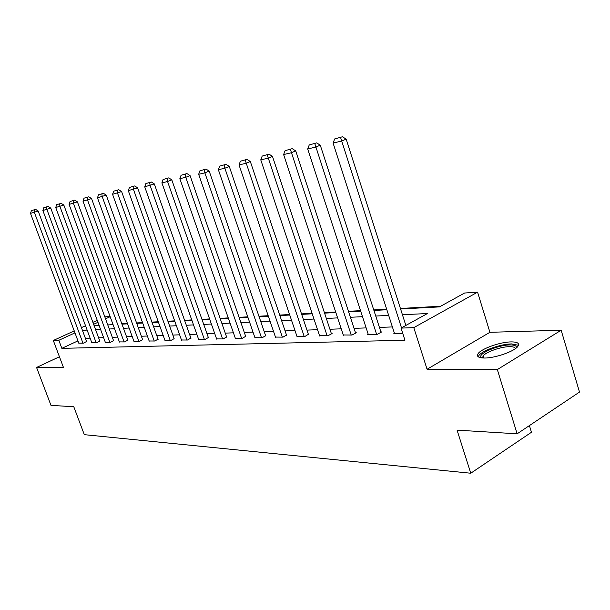 <?xml version="1.0" encoding="UTF-8"?>
<svg xmlns="http://www.w3.org/2000/svg" width="610" height="610" viewBox="0 0 610 610"><rect width="100%" height="100%" fill="white"/><g stroke="black" fill="none" stroke-linecap="round" stroke-linejoin="round"><path stroke-width="0.91" d="M511.172 341.897C500.406 341.935 481.618 348.562 478.187 353.525C476.242 356.408 478.324 357.91 484.439 358.024C494.87 358.184 514.146 351.528 517.753 346.526C519.88 343.453 517.684 341.905 511.172 341.897M400.595 309.003L439.459 306.891L464.591 293.021L477.569 292.167L413.786 327.646L401.045 328.096L427.442 313.525L402.432 314.745M489.914 332.298L427.069 369.256L497.333 369.576L517.135 433.809L579.5 392.07L561.162 330.231L489.914 332.298L477.569 292.167M529.411 425.589L531.455 432.269L470.76 473.23L84.302 434.663L73.787 406.748L50.981 405.36L36.569 367.464L63.501 367.586L53.314 340.487L74.237 330.902M104.828 316.88L110.052 316.384M440.626 306.25L400.419 308.454M386.679 309.209L373.755 309.918M360.51 310.65L348.447 311.313M335.675 312.015L324.398 312.633M312.061 313.311L301.515 313.883M289.59 314.539L279.723 315.08M268.179 315.721L258.93 316.224M247.751 316.842L239.082 317.314M228.247 317.909L220.111 318.359M209.596 318.931L201.956 319.35M191.753 319.914L184.571 320.311M174.658 320.852L167.91 321.226M158.264 321.752L151.921 322.103M142.542 322.614L136.571 322.942M127.444 323.445L121.817 323.75M497.333 369.576L561.162 330.231M59.429 356.758L36.569 367.464M77.943 340.876L61.846 348.348L404.941 340.243L401.045 328.096M392.39 326.929L379.428 327.41M366.145 327.906L354.044 328.355M341.234 328.828L329.926 329.248M317.543 329.705L306.967 330.101M294.996 330.544L285.091 330.91M273.509 331.337L264.229 331.68M253.013 332.099L244.305 332.419M233.432 332.824L225.258 333.129M214.712 333.517L207.034 333.807M196.794 334.181L189.588 334.448M179.63 334.821L172.851 335.073M163.175 335.431L156.8 335.668M147.384 336.018L141.383 336.24M132.218 336.575L126.567 336.789M117.638 337.116L112.324 337.315M103.616 337.643L98.606 337.826M90.112 338.138L85.392 338.314M78.797 343.156L83.387 343.171L86.582 341.501M91.82 342.759L96.594 342.774L99.804 341.074M105.339 342.34L110.296 342.355L113.536 340.624M119.385 341.905L124.531 341.928L127.803 340.166M133.986 341.455L139.339 341.478L142.633 339.678M149.175 340.99L154.749 341.013L158.066 339.183M164.99 340.502L170.792 340.525L174.132 338.657M181.467 339.991L187.522 340.022L190.884 338.115M198.654 339.457L204.975 339.488L208.353 337.543M216.596 338.901L223.191 338.939L226.592 336.949M235.338 338.321L242.239 338.367L245.655 336.331M254.942 337.711L262.163 337.757L265.602 335.683M275.468 337.078L283.032 337.132L286.479 335.004M296.978 336.407L304.916 336.468L308.378 334.295M319.548 335.706L327.883 335.767L332.107 333.525L331.352 333.548M343.262 334.966L352.023 335.042L356.293 332.74L355.493 332.763M368.204 334.188L367.502 334.57L377.422 334.272L381.738 331.909L380.899 331.939M394.472 333.365L393.724 333.777L402.775 333.502M427.069 369.256L413.786 327.646M61.846 348.348L58.827 340.288L53.314 340.487M517.135 433.809L457.073 430.141L470.76 473.23M94.123 325.664L99.11 325.397M107.779 324.924L113.071 324.634M121.962 324.154L127.589 323.841M136.716 323.346L142.687 323.025M152.073 322.515L158.417 322.171M168.055 321.645L174.811 321.279M184.723 320.738L191.906 320.349M202.108 319.792L209.748 319.381M220.263 318.809L228.407 318.367M239.242 317.772L247.912 317.307M259.09 316.697L268.339 316.193M279.883 315.568L289.758 315.027M301.683 314.379L312.228 313.807M324.566 313.136L335.843 312.526M348.615 311.832L360.685 311.176M373.922 310.452L386.847 309.75M110.166 316.704L105.545 318.832M97.974 322.309L93.62 324.306M81.427 327.608L85.522 325.732M92.895 322.347L97.249 320.357M74.969 332.877L58.827 340.288M388.677 315.408L375.737 316.041M362.485 316.689L350.407 317.276M337.62 317.894L326.335 318.443M313.982 319.045L303.422 319.556M291.481 320.136L281.599 320.624M270.047 321.18L260.783 321.63M249.589 322.179L240.904 322.598M230.061 323.125L221.91 323.521M211.388 324.04L203.732 324.406M193.515 324.909L186.325 325.252M176.397 325.74L169.641 326.068M159.98 326.533L153.628 326.846M144.234 327.303L138.256 327.593M129.114 328.035L123.479 328.31M114.573 328.744L109.274 329.003M100.589 329.423L95.595 329.667M87.131 330.079L82.426 330.307M78.85 343.308L30.5 213.393L38.186 211.022L35.647 209.398L31.4 210.625L35.647 209.398M86.635 341.661L38.186 211.022M82.975 343.186L34.419 212.478L34.137 209.977M31.4 210.625L30.5 213.393M481.534 357.872L480.893 357.109C478.583 353.22 498.622 344.871 510.006 344.932C514.779 344.917 516.876 345.923 516.296 347.952M515.458 348.6C515.107 347.281 513.132 346.64 509.533 346.671C500.932 346.655 485.842 351.962 483.097 355.973L482.586 357.971L480.893 357.109M518.485 345.298L511.691 343.91C500.985 343.926 482.327 350.506 478.926 355.462L478.232 356.797M91.881 342.919L42.875 210.511L50.76 208.086L48.175 206.432L43.798 207.697L48.175 206.432M99.865 341.234L50.76 208.086M96.159 342.789L46.94 209.565L46.65 207.026M43.798 207.697L42.875 210.511M105.4 342.507L55.731 207.53L63.821 205.036L61.191 203.351L56.684 204.655L61.191 203.351M113.597 340.799L63.821 205.036M109.846 342.37L59.955 206.546L59.643 203.953M56.684 204.655L55.731 207.53M119.453 342.08L69.098 204.419L77.409 201.864L74.717 200.149L70.074 201.483L74.717 200.149M127.864 340.342L77.409 201.864M124.066 341.943L73.49 203.397L73.154 200.759M70.074 201.483L69.098 204.419M134.055 341.638L82.998 201.186L91.546 198.57L88.801 196.816L84.012 198.189L88.801 196.816M142.694 339.869L91.546 198.57M138.859 341.493L87.581 200.126L87.215 197.434M84.012 198.189L82.998 201.186M149.244 341.181L97.478 197.823L106.262 195.131L103.464 193.347L98.523 194.765L103.464 193.347M158.135 339.373L106.262 195.131M154.246 341.028L102.244 196.71L101.855 193.972M98.523 194.765L97.478 197.823M165.066 340.7L112.568 194.315L121.603 191.555L118.744 189.725L113.643 191.189L118.744 189.725M174.208 338.863L121.603 191.555M170.274 340.54L117.539 193.156L117.12 190.366M113.643 191.189L112.568 194.315M181.544 340.197L128.306 190.655L137.608 187.819L134.688 185.951L129.411 187.461L134.688 185.951M190.96 338.329L137.608 187.819M186.973 340.037L133.491 189.451L133.041 186.599M129.411 187.461L128.306 190.655M198.738 339.678L144.73 186.835L154.322 183.923L151.341 182.009L145.874 183.564L151.341 182.009M208.429 337.772L154.322 183.923M204.403 339.511L150.151 185.577L149.671 182.672M145.874 183.564L144.73 186.835M216.68 339.137L161.902 182.847L167.567 181.528L171.791 179.843L168.741 177.891L163.083 179.5L168.741 177.891M226.676 337.193L171.791 179.843M222.597 338.954L167.567 181.528L167.048 178.562M163.083 179.5L161.902 182.847M235.429 338.573L179.851 178.677L185.783 177.297L190.061 175.581L186.942 173.583L181.078 175.245L186.942 173.583M245.746 336.583L190.061 175.581M241.613 338.382L185.783 177.297L185.234 174.262M181.078 175.245L179.851 178.677M255.033 337.978L198.654 174.3L204.868 172.859L209.2 171.113L206.005 169.069L199.92 170.792L206.005 169.069M265.693 335.95L209.2 171.113M261.507 337.78L204.868 172.859L204.274 169.763M199.92 170.792L198.654 174.3M275.56 337.353L218.357 169.725L224.876 168.207L229.268 166.431L225.997 164.342L219.676 166.126L225.997 164.342M286.578 335.286L229.268 166.431M282.346 337.147L224.876 168.207L224.236 165.043M219.676 166.126L218.357 169.725M297.078 336.705L239.036 164.913L245.883 163.327L250.329 161.52L246.974 159.37L240.401 161.223L246.974 159.37M308.477 334.593L250.329 161.52M304.199 336.484L245.197 160.087M240.401 161.223L239.036 164.913M319.655 336.018L260.767 159.866L267.965 158.196L272.457 156.358L269.025 154.155L262.186 156.076L269.025 154.155M331.459 333.868L272.457 156.358M327.128 335.79L267.226 154.887M262.186 156.076L260.767 159.866M343.369 335.302L283.619 154.551L291.199 152.79L295.743 150.922L292.221 148.657L285.099 150.662L292.221 148.657M355.607 333.106L295.743 150.922M351.23 335.065L290.398 149.404M285.099 150.662L283.619 154.551M368.318 334.547L307.692 148.954L315.683 147.101L320.281 145.195L316.666 142.877L309.232 144.951L316.666 142.877M381.021 332.305L320.281 145.195M376.591 334.295L314.821 143.632M309.232 144.951L307.692 148.954M394.594 333.754L333.083 143.053L341.516 141.093L346.175 139.156L342.454 136.77L334.684 138.935L342.454 136.77M405.856 325.443L346.175 139.156M401.502 327.844L340.594 137.54M334.684 138.935L333.083 143.053M483.73 358.017L483.097 355.973"/></g></svg>
